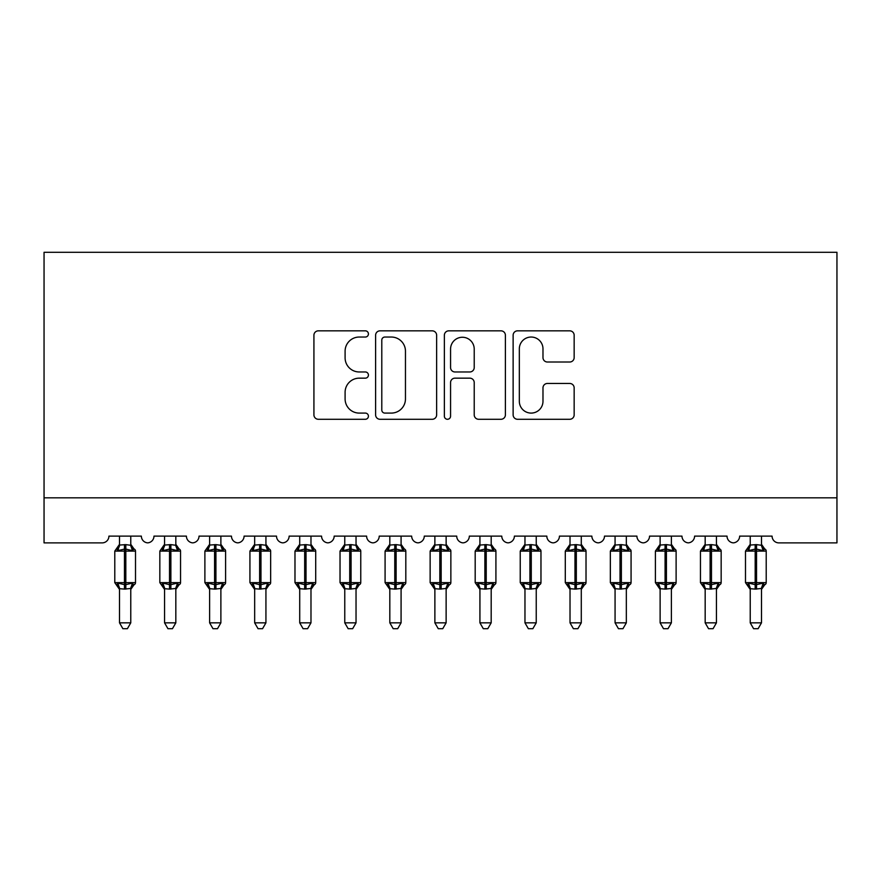 <?xml version="1.0" encoding="UTF-8"?>
<svg xmlns="http://www.w3.org/2000/svg" width="881" height="881" viewBox="0 0 881 881"><rect width="100%" height="100%" fill="white"/><g stroke="black" fill="none" stroke-linecap="round" stroke-linejoin="round"><path stroke-width="1.32" d="M368.423 333.943A3.095 3.095 0 0 0 365.329 330.838L318.338 330.838A4.427 4.427 0 0 0 313.922 335.265L313.922 414.863A4.427 4.427 0 0 0 318.338 419.279L365.329 419.279A3.095 3.095 0 0 0 368.423 416.184A3.095 3.095 0 0 0 365.329 413.09L359.25 413.09A14.151 14.151 0 0 1 345.099 398.939L345.099 392.309A14.151 14.151 0 0 1 359.25 378.158L365.329 378.158A3.095 3.095 0 0 0 368.423 375.064A3.095 3.095 0 0 0 365.329 371.969L359.25 371.969A14.151 14.151 0 0 1 345.099 357.818L345.099 351.189A14.151 14.151 0 0 1 359.25 337.038L365.329 337.038A3.095 3.095 0 0 0 368.423 333.943M569.732 362.014A4.427 4.427 0 0 0 574.159 357.598L574.159 335.265A4.427 4.427 0 0 0 569.732 330.838L517.554 330.838A4.427 4.427 0 0 0 513.127 335.265L513.127 414.863A4.427 4.427 0 0 0 517.554 419.279L569.732 419.279A4.427 4.427 0 0 0 574.159 414.863L574.159 387.882A4.427 4.427 0 0 0 569.732 383.466L547.398 383.466A4.427 4.427 0 0 0 542.982 387.882L542.982 401.262A11.827 11.827 0 0 1 531.155 413.09A11.827 11.827 0 0 1 519.327 401.262L519.327 348.865A11.827 11.827 0 0 1 531.155 337.038A11.827 11.827 0 0 1 542.982 348.865L542.982 357.598A4.427 4.427 0 0 0 547.398 362.014L569.732 362.014M836.95 497.831L836.95 252.296L44.05 252.296L44.05 542.883L102.163 542.883A6.762 6.762 0 0 0 108.925 536.122L141.356 536.122A6.762 6.762 0 0 0 147.667 542.861A6.762 6.762 0 0 0 153.977 536.122L186.409 536.122A6.762 6.762 0 0 0 192.719 542.861A6.762 6.762 0 0 0 199.029 536.122L231.461 536.122A6.762 6.762 0 0 0 237.771 542.861A6.762 6.762 0 0 0 244.081 536.122L276.513 536.122A6.762 6.762 0 0 0 282.823 542.861A6.762 6.762 0 0 0 289.133 536.122L321.565 536.122A6.762 6.762 0 0 0 327.875 542.861A6.762 6.762 0 0 0 334.174 536.122L366.617 536.122A6.762 6.762 0 0 0 372.927 542.861A6.762 6.762 0 0 0 379.226 536.122L411.669 536.122A6.762 6.762 0 0 0 417.979 542.861A6.762 6.762 0 0 0 424.279 536.122L456.721 536.122A6.762 6.762 0 0 0 463.021 542.861A6.762 6.762 0 0 0 469.331 536.122L501.774 536.122A6.762 6.762 0 0 0 508.073 542.861A6.762 6.762 0 0 0 514.383 536.122L546.826 536.122A6.762 6.762 0 0 0 553.125 542.861A6.762 6.762 0 0 0 559.435 536.122L591.867 536.122A6.762 6.762 0 0 0 598.177 542.861A6.762 6.762 0 0 0 604.487 536.122L636.919 536.122A6.762 6.762 0 0 0 643.229 542.861A6.762 6.762 0 0 0 649.539 536.122L681.971 536.122A6.762 6.762 0 0 0 688.281 542.861A6.762 6.762 0 0 0 694.591 536.122L727.023 536.122A6.762 6.762 0 0 0 733.333 542.861A6.762 6.762 0 0 0 739.644 536.122L772.075 536.122A6.762 6.762 0 0 0 778.837 542.883L836.95 542.883L836.95 497.831L44.05 497.831M436.635 335.265A4.427 4.427 0 0 0 432.208 330.838L380.03 330.838A4.427 4.427 0 0 0 375.603 335.265L375.603 414.863A4.427 4.427 0 0 0 380.03 419.279L432.208 419.279A4.427 4.427 0 0 0 436.635 414.863L436.635 335.265M448.792 330.838L500.97 330.838A4.427 4.427 0 0 1 505.397 335.265L505.397 414.863A4.427 4.427 0 0 1 500.97 419.279L478.636 419.279A4.427 4.427 0 0 1 474.22 414.863L474.22 382.585A4.427 4.427 0 0 0 469.793 378.158L454.981 378.158A4.427 4.427 0 0 0 450.565 382.585L450.565 416.184A3.095 3.095 0 0 1 447.46 419.279A3.095 3.095 0 0 1 444.365 416.184L444.365 335.265A4.427 4.427 0 0 1 448.792 330.838M384.898 337.038A3.095 3.095 0 0 0 381.792 340.132L381.792 409.995A3.095 3.095 0 0 0 384.898 413.09L391.307 413.09A14.151 14.151 0 0 0 405.458 398.939L405.458 351.189A14.151 14.151 0 0 0 391.307 337.038L384.898 337.038M474.22 349.085A11.827 11.827 0 0 0 462.393 337.258A11.827 11.827 0 0 0 450.565 349.085L450.565 367.542A4.427 4.427 0 0 0 454.981 371.969L469.793 371.969A4.427 4.427 0 0 0 474.22 367.542L474.22 349.085M119.508 622.845L130.773 622.845L127.393 628.704L122.888 628.704L119.508 622.845L119.508 588.651A4.956 4.724 180 0 0 116.909 584.521L117.878 583.079L124.463 584.665L124.463 582.638L125.818 582.638L125.818 549.072L132.403 550.658L134.022 548.984A2.258 2.258 0 0 1 135.509 551.099L114.783 551.099L114.783 582.638L124.463 582.638L124.463 549.072L117.878 550.658L116.909 549.215A4.956 4.724 0 0 0 119.508 545.053L125.818 544.623L130.773 545.284L130.773 536.122M130.773 622.845L130.773 588.453L124.463 589.114L124.463 584.665L125.818 584.665L125.818 582.638L135.509 582.638A2.258 2.258 0 0 1 134.022 584.753L133.372 584.521L134.022 584.753L130.773 589.4M130.773 588.684L130.773 588.684A4.956 4.724 180 0 1 133.372 584.521L132.403 583.079L125.818 584.665L125.818 589.114M124.463 589.114L119.508 588.684M119.508 536.122L119.508 545.086M117.878 550.658L118.539 548.742M132.403 550.658L130.773 545.284M130.773 588.453L132.403 583.079M119.508 588.453L117.878 583.079M164.56 622.845L175.826 622.845L172.445 628.704L167.941 628.704L164.56 622.845L164.56 588.651A4.956 4.724 180 0 0 161.961 584.521L162.93 583.079L169.515 584.665L169.515 582.638L170.87 582.638L170.87 549.072L177.455 550.658L179.074 548.984A2.258 2.258 0 0 1 180.55 551.099L159.835 551.099L159.835 582.638L169.515 582.638L169.515 549.072L162.93 550.658L161.961 549.215A4.956 4.724 0 0 0 164.56 545.053L170.87 544.623L175.826 545.284L175.826 536.122M175.826 622.845L175.826 588.453L169.515 589.114L169.515 584.665L170.87 584.665L170.87 582.638L180.55 582.638A2.258 2.258 0 0 1 179.074 584.753L178.425 584.521L179.074 584.753L175.826 589.4M175.826 588.684L175.826 588.684A4.956 4.724 180 0 1 178.425 584.521L177.455 583.079L170.87 584.665L170.87 589.114M169.515 589.114L164.56 588.684M164.56 536.122L164.56 545.086M162.93 550.658L163.591 548.742M177.455 550.658L175.826 545.284M175.826 588.453L177.455 583.079M164.56 588.453L162.93 583.079M209.612 622.845L220.878 622.845L217.497 628.704L212.993 628.704L209.612 622.845L209.612 588.651A4.956 4.724 180 0 0 207.013 584.521L207.982 583.079L214.568 584.665L214.568 582.638L215.922 582.638L215.922 549.072L222.508 550.658L224.126 548.984A2.258 2.258 0 0 1 225.602 551.099L204.888 551.099L204.888 582.638L214.568 582.638L214.568 549.072L207.982 550.658L207.013 549.215A4.956 4.724 0 0 0 209.612 545.053L215.922 544.623L220.878 545.284L220.878 536.122M220.878 622.845L220.878 588.453L214.568 589.114L214.568 584.665L215.922 584.665L215.922 582.638L225.602 582.638A2.258 2.258 0 0 1 224.126 584.753L223.477 584.521L224.126 584.753L220.878 589.4M220.878 588.684L220.878 588.684A4.956 4.724 180 0 1 223.477 584.521L222.508 583.079L215.922 584.665L215.922 589.114M214.568 589.114L209.612 588.684M209.612 536.122L209.612 545.086M207.982 550.658L208.643 548.742M222.508 550.658L220.878 545.284M220.878 588.453L222.508 583.079M209.612 588.453L207.982 583.079M254.664 622.845L265.93 622.845L262.549 628.704L258.045 628.704L254.664 622.845L254.664 588.651A4.956 4.724 180 0 0 252.065 584.521L253.034 583.079L259.62 584.665L259.62 582.638L260.974 582.638L260.974 549.072L267.56 550.658L269.179 548.984A2.258 2.258 0 0 1 270.654 551.099L249.929 551.099L249.929 582.638L259.62 582.638L259.62 549.072L253.034 550.658L252.065 549.215A4.956 4.724 0 0 0 254.664 545.053L260.974 544.623L265.93 545.284L265.93 536.122M265.93 622.845L265.93 588.453L259.62 589.114L259.62 584.665L260.974 584.665L260.974 582.638L270.654 582.638A2.258 2.258 0 0 1 269.179 584.753L268.529 584.521L269.179 584.753L265.93 589.4M265.93 588.684L265.93 588.684A4.956 4.724 180 0 1 268.529 584.521L267.56 583.079L260.974 584.665L260.974 589.114M259.62 589.114L254.664 588.684M254.664 536.122L254.664 545.086M253.034 550.658L253.695 548.742M267.56 550.658L265.93 545.284M265.93 588.453L267.56 583.079M254.664 588.453L253.034 583.079M299.716 622.845L310.982 622.845L307.601 628.704L303.097 628.704L299.716 622.845L299.716 588.651A4.956 4.724 180 0 0 297.117 584.521L298.086 583.079L304.672 584.665L304.672 582.638L306.026 582.638L306.026 549.072L312.612 550.658L314.231 548.984A2.258 2.258 0 0 1 315.706 551.099L294.981 551.099L294.981 582.638L304.672 582.638L304.672 549.072L298.086 550.658L297.117 549.215A4.956 4.724 0 0 0 299.716 545.053L306.026 544.623L310.982 545.284L310.982 536.122M310.982 622.845L310.982 588.453L304.672 589.114L304.672 584.665L306.026 584.665L306.026 582.638L315.706 582.638A2.258 2.258 0 0 1 314.231 584.753L313.581 584.521L314.231 584.753L310.982 589.4M310.982 588.684L310.982 588.684A4.956 4.724 180 0 1 313.581 584.521L312.612 583.079L306.026 584.665L306.026 589.114M304.672 589.114L299.716 588.684M299.716 536.122L299.716 545.086M298.086 550.658L298.747 548.742M312.612 550.658L310.982 545.284M310.982 588.453L312.612 583.079M299.716 588.453L298.086 583.079M344.768 622.845L356.034 622.845L352.653 628.704L348.149 628.704L344.768 622.845L344.768 588.651A4.956 4.724 180 0 0 342.169 584.521L343.127 583.079L349.724 584.665L349.724 582.638L351.079 582.638L351.079 549.072L357.664 550.658L359.283 548.984A2.258 2.258 0 0 1 360.758 551.099L340.033 551.099L340.033 582.638L349.724 582.638L349.724 549.072L343.127 550.658L342.169 549.215A4.956 4.724 0 0 0 344.768 545.053L351.079 544.623L356.034 545.284L356.034 536.122M356.034 622.845L356.034 588.453L349.724 589.114L349.724 584.665L351.079 584.665L351.079 582.638L360.758 582.638A2.258 2.258 0 0 1 359.283 584.753L358.633 584.521L359.283 584.753L356.034 589.4M356.034 588.684L356.034 588.684A4.956 4.724 180 0 1 358.633 584.521L357.664 583.079L351.079 584.665L351.079 589.114M349.724 589.114L344.768 588.684M344.768 536.122L344.768 545.086M343.127 550.658L343.799 548.742M357.664 550.658L356.034 545.284M356.034 588.453L357.664 583.079M344.757 588.453L343.127 583.079M389.82 622.845L401.075 622.845L397.694 628.704L393.201 628.704L389.82 622.845L389.82 588.651A4.956 4.724 180 0 0 387.211 584.521L388.18 583.079L394.776 584.665L394.776 582.638L396.12 582.638L396.12 549.072L402.716 550.658L404.335 548.984A2.258 2.258 0 0 1 405.811 551.099L385.085 551.099L385.085 582.638L394.776 582.638L394.776 549.072L388.18 550.658L387.211 549.215A4.956 4.724 0 0 0 389.82 545.053L396.12 544.623L401.086 545.284L401.075 536.122M401.075 622.845L401.086 588.453L394.776 589.114L394.776 584.665L396.12 584.665L396.12 582.638L405.811 582.638A2.258 2.258 0 0 1 404.335 584.753L403.685 584.521L404.335 584.753L401.075 589.4M401.075 588.684L401.075 588.684A4.956 4.724 180 0 1 403.685 584.521L402.716 583.079L396.12 584.665L396.12 589.114M394.776 589.114L389.82 588.684M389.82 536.122L389.82 545.086M388.18 550.658L388.84 548.742M402.716 550.658L401.086 545.284M401.086 588.453L402.716 583.079M389.809 588.453L388.18 583.079M434.873 622.845L446.127 622.845L442.747 628.704L438.253 628.704L434.873 622.845L434.873 588.651A4.956 4.724 180 0 0 432.263 584.521L433.232 583.079L439.828 584.665L439.828 582.638L441.172 582.638L441.172 549.072L447.768 550.658L449.387 548.984A2.258 2.258 0 0 1 450.863 551.099L430.137 551.099L430.137 582.638L439.828 582.638L439.828 549.072L433.232 550.658L432.263 549.215A4.956 4.724 0 0 0 434.873 545.053L441.172 544.623L446.138 545.284L446.127 536.122M446.127 622.845L446.138 588.453L439.828 589.114L439.828 584.665L441.172 584.665L441.172 582.638L450.863 582.638A2.258 2.258 0 0 1 449.387 584.753L448.737 584.521L449.387 584.753L446.127 589.4M446.127 588.684L446.127 588.684A4.956 4.724 180 0 1 448.737 584.521L447.768 583.079L441.172 584.665L441.172 589.114M439.828 589.114L434.873 588.684M434.873 536.122L434.873 545.086M433.232 550.658L433.893 548.742M447.768 550.658L446.138 545.284M446.138 588.453L447.768 583.079M434.862 588.453L433.232 583.079M479.925 622.845L491.18 622.845L487.799 628.704L483.306 628.704L479.925 622.845L479.925 588.651A4.956 4.724 180 0 0 477.315 584.521L478.284 583.079L484.88 584.665L484.88 582.638L486.224 582.638L486.224 549.072L492.82 550.658L494.439 548.984A2.258 2.258 0 0 1 495.915 551.099L475.189 551.099L475.189 582.638L484.88 582.638L484.88 549.072L478.284 550.658L477.315 549.215A4.956 4.724 0 0 0 479.925 545.053L486.224 544.623L491.191 545.284L491.18 536.122M491.18 622.845L491.191 588.453L484.88 589.114L484.88 584.665L486.224 584.665L486.224 582.638L495.915 582.638A2.258 2.258 0 0 1 494.439 584.753L493.789 584.521L494.439 584.753L491.18 589.4M491.18 588.684L491.18 588.684A4.956 4.724 180 0 1 493.789 584.521L492.82 583.079L486.224 584.665L486.224 589.114M484.88 589.114L479.925 588.684M479.925 536.122L479.925 545.086M478.284 550.658L478.945 548.742M492.82 550.658L491.191 545.284M491.191 588.453L492.82 583.079M479.914 588.453L478.284 583.079M524.966 622.845L536.232 622.845L532.851 628.704L528.347 628.704L524.966 622.845L524.966 588.651A4.956 4.724 180 0 0 522.367 584.521L523.336 583.079L529.922 584.665L529.922 582.638L531.276 582.638L531.276 549.072L537.873 550.658L539.48 548.984A2.258 2.258 0 0 1 540.967 551.099L520.242 551.099L520.242 582.638L529.922 582.638L529.922 549.072L523.336 550.658L522.367 549.215A4.956 4.724 0 0 0 524.966 545.053L531.276 544.623L536.243 545.284L536.232 536.122M536.232 622.845L536.243 588.453L529.922 589.114L529.922 584.665L531.276 584.665L531.276 582.638L540.967 582.638A2.258 2.258 0 0 1 539.48 584.753L538.831 584.521L539.48 584.753L536.232 589.4M536.232 588.684L536.232 588.684A4.956 4.724 180 0 1 538.831 584.521L537.873 583.079L531.276 584.665L531.276 589.114M529.922 589.114L524.966 588.684M524.966 536.122L524.966 545.086M523.336 550.658L523.997 548.742M537.873 550.658L536.243 545.284M536.243 588.453L537.873 583.079M524.966 588.453L523.336 583.079M570.018 622.845L581.284 622.845L577.903 628.704L573.399 628.704L570.018 622.845L570.018 588.651A4.956 4.724 180 0 0 567.419 584.521L568.388 583.079L574.974 584.665L574.974 582.638L576.328 582.638L576.328 549.072L582.914 550.658L584.532 548.984A2.258 2.258 0 0 1 586.019 551.099L565.294 551.099L565.294 582.638L574.974 582.638L574.974 549.072L568.388 550.658L567.419 549.215A4.956 4.724 0 0 0 570.018 545.053L576.328 544.623L581.284 545.284L581.284 536.122M581.284 622.845L581.284 588.453L574.974 589.114L574.974 584.665L576.328 584.665L576.328 582.638L586.019 582.638A2.258 2.258 0 0 1 584.532 584.753L583.883 584.521L584.532 584.753L581.284 589.4M581.284 588.684L581.284 588.684A4.956 4.724 180 0 1 583.883 584.521L582.914 583.079L576.328 584.665L576.328 589.114M574.974 589.114L570.018 588.684M570.018 536.122L570.018 545.086M568.388 550.658L569.049 548.742M582.914 550.658L581.284 545.284M581.284 588.453L582.914 583.079M570.018 588.453L568.388 583.079M615.07 622.845L626.336 622.845L622.955 628.704L618.451 628.704L615.07 622.845L615.07 588.651A4.956 4.724 180 0 0 612.471 584.521L613.44 583.079L620.026 584.665L620.026 582.638L621.38 582.638L621.38 549.072L627.966 550.658L629.585 548.984A2.258 2.258 0 0 1 631.071 551.099L610.346 551.099L610.346 582.638L620.026 582.638L620.026 549.072L613.44 550.658L612.471 549.215A4.956 4.724 0 0 0 615.07 545.053L621.38 544.623L626.336 545.284L626.336 536.122M626.336 622.845L626.336 588.453L620.026 589.114L620.026 584.665L621.38 584.665L621.38 582.638L631.071 582.638A2.258 2.258 0 0 1 629.585 584.753L628.935 584.521L629.585 584.753L626.336 589.4M626.336 588.684L626.336 588.684A4.956 4.724 180 0 1 628.935 584.521L627.966 583.079L621.38 584.665L621.38 589.114M620.026 589.114L615.07 588.684M615.07 536.122L615.07 545.086M613.44 550.658L614.101 548.742M627.966 550.658L626.336 545.284M626.336 588.453L627.966 583.079M615.07 588.453L613.44 583.079M660.122 622.845L671.388 622.845L668.007 628.704L663.503 628.704L660.122 622.845L660.122 588.651A4.956 4.724 180 0 0 657.523 584.521L658.492 583.079L665.078 584.665L665.078 582.638L666.432 582.638L666.432 549.072L673.018 550.658L674.637 548.984A2.258 2.258 0 0 1 676.112 551.099L655.398 551.099L655.398 582.638L665.078 582.638L665.078 549.072L658.492 550.658L657.523 549.215A4.956 4.724 0 0 0 660.122 545.053L666.432 544.623L671.388 545.284L671.388 536.122M671.388 622.845L671.388 588.453L665.078 589.114L665.078 584.665L666.432 584.665L666.432 582.638L676.112 582.638A2.258 2.258 0 0 1 674.637 584.753L673.987 584.521L674.637 584.753L671.388 589.4M671.388 588.684L671.388 588.684A4.956 4.724 180 0 1 673.987 584.521L673.018 583.079L666.432 584.665L666.432 589.114M665.078 589.114L660.122 588.684M660.122 536.122L660.122 545.086M658.492 550.658L659.153 548.742M673.018 550.658L671.388 545.284M671.388 588.453L673.018 583.079M660.122 588.453L658.492 583.079M705.174 622.845L716.44 622.845L713.059 628.704L708.555 628.704L705.174 622.845L705.174 588.651A4.956 4.724 180 0 0 702.575 584.521L703.545 583.079L710.13 584.665L710.13 582.638L711.485 582.638L711.485 549.072L718.07 550.658L719.689 548.984A2.258 2.258 0 0 1 721.165 551.099L700.45 551.099L700.45 582.638L710.13 582.638L710.13 549.072L703.545 550.658L702.575 549.215A4.956 4.724 0 0 0 705.174 545.053L711.485 544.623L716.44 545.284L716.44 536.122M716.44 622.845L716.44 588.453L710.13 589.114L710.13 584.665L711.485 584.665L711.485 582.638L721.165 582.638A2.258 2.258 0 0 1 719.689 584.753L719.039 584.521L719.689 584.753L716.44 589.4M716.44 588.684L716.44 588.684A4.956 4.724 180 0 1 719.039 584.521L718.07 583.079L711.485 584.665L711.485 589.114M710.13 589.114L705.174 588.684M705.174 536.122L705.174 545.086M703.545 550.658L704.205 548.742M718.07 550.658L716.44 545.284M716.44 588.453L718.07 583.079M705.174 588.453L703.545 583.079M750.227 622.845L761.492 622.845L758.112 628.704L753.607 628.704L750.227 622.845L750.227 588.651A4.956 4.724 180 0 0 747.628 584.521L748.597 583.079L755.182 584.665L755.182 582.638L756.537 582.638L756.537 549.072L763.122 550.658L764.741 548.984A2.258 2.258 0 0 1 766.217 551.099L745.491 551.099L745.491 582.638L755.182 582.638L755.182 549.072L748.597 550.658L747.628 549.215A4.956 4.724 0 0 0 750.227 545.053L756.537 544.623L761.492 545.284L761.492 536.122M761.492 622.845L761.492 588.453L755.182 589.114L755.182 584.665L756.537 584.665L756.537 582.638L766.217 582.638A2.258 2.258 0 0 1 764.741 584.753L764.091 584.521L764.741 584.753L761.492 589.4M761.492 588.684L761.492 588.684A4.956 4.724 180 0 1 764.091 584.521L763.122 583.079L756.537 584.665L756.537 589.114M755.182 589.114L750.227 588.684M750.227 536.122L750.227 545.086M748.597 550.658L749.257 548.742M763.122 550.658L761.492 545.284M761.492 588.453L763.122 583.079M750.227 588.453L748.597 583.079M125.818 544.623L125.818 549.072L124.463 549.072L124.463 544.623M133.372 549.215A4.956 4.724 0 0 1 130.773 545.053M170.87 544.623L170.87 549.072L169.515 549.072L169.515 544.623M178.425 549.215A4.956 4.724 0 0 1 175.826 545.053M215.922 544.623L215.922 549.072L214.568 549.072L214.568 544.623M223.477 549.215A4.956 4.724 0 0 1 220.878 545.053M260.974 544.623L260.974 549.072L259.62 549.072L259.62 544.623M268.529 549.215A4.956 4.724 0 0 1 265.93 545.053M306.026 544.623L306.026 549.072L304.672 549.072L304.672 544.623M313.581 549.215A4.956 4.724 0 0 1 310.982 545.053M351.079 544.623L351.079 549.072L349.724 549.072L349.724 544.623M358.633 549.215A4.956 4.724 0 0 1 356.034 545.053M396.12 544.623L396.12 549.072L394.776 549.072L394.776 544.623M403.685 549.215A4.956 4.724 0 0 1 401.075 545.053M441.172 544.623L441.172 549.072L439.828 549.072L439.828 544.623M448.737 549.215A4.956 4.724 0 0 1 446.127 545.053M486.224 544.623L486.224 549.072L484.88 549.072L484.88 544.623M493.789 549.215A4.956 4.724 0 0 1 491.18 545.053M531.276 544.623L531.276 549.072L529.922 549.072L529.922 544.623M538.831 549.215A4.956 4.724 0 0 1 536.232 545.053M576.328 544.623L576.328 549.072L574.974 549.072L574.974 544.623M583.883 549.215A4.956 4.724 0 0 1 581.284 545.053M621.38 544.623L621.38 549.072L620.026 549.072L620.026 544.623M628.935 549.215A4.956 4.724 0 0 1 626.336 545.053M666.432 544.623L666.432 549.072L665.078 549.072L665.078 544.623M673.987 549.215A4.956 4.724 0 0 1 671.388 545.053M711.485 544.623L711.485 549.072L710.13 549.072L710.13 544.623M719.039 549.215A4.956 4.724 0 0 1 716.44 545.053M756.537 544.623L756.537 549.072L755.182 549.072L755.182 544.623M764.091 549.215A4.956 4.724 0 0 1 761.492 545.053M135.509 582.638L135.509 551.099M119.508 589.4L114.783 582.638M119.508 544.337L114.783 551.099M134.022 548.984L130.773 544.337M180.55 582.638L180.55 551.099M164.56 589.4L159.835 582.638M164.56 544.337L159.835 551.099M179.074 548.984L175.826 544.337M225.602 582.638L225.602 551.099M209.612 589.4L204.888 582.638M209.612 544.337L204.888 551.099M224.126 548.984L220.878 544.337M270.654 582.638L270.654 551.099M254.664 589.4L249.929 582.638M254.664 544.337L249.929 551.099M269.179 548.984L265.93 544.337M315.706 582.638L315.706 551.099M299.716 589.4L294.981 582.638M299.716 544.337L294.981 551.099M314.231 548.984L310.982 544.337M360.758 582.638L360.758 551.099M344.768 589.4L340.033 582.638M344.768 544.337L340.033 551.099M359.283 548.984L356.034 544.337M405.811 582.638L405.811 551.099M389.82 589.4L385.085 582.638M389.82 544.337L385.085 551.099M404.335 548.984L401.075 544.337M450.863 582.638L450.863 551.099M434.873 589.4L430.137 582.638M434.873 544.337L430.137 551.099M449.387 548.984L446.127 544.337M495.915 582.638L495.915 551.099M479.925 589.4L475.189 582.638M479.925 544.337L475.189 551.099M494.439 548.984L491.18 544.337M540.967 582.638L540.967 551.099M524.966 589.4L520.242 582.638M524.966 544.337L520.242 551.099M539.48 548.984L536.232 544.337M586.019 582.638L586.019 551.099M570.018 589.4L565.294 582.638M570.018 544.337L565.294 551.099M584.532 548.984L581.284 544.337M631.071 582.638L631.071 551.099M615.07 589.4L610.346 582.638M615.07 544.337L610.346 551.099M629.585 548.984L626.336 544.337M676.112 582.638L676.112 551.099M660.122 589.4L655.398 582.638M660.122 544.337L655.398 551.099M674.637 548.984L671.388 544.337M721.165 582.638L721.165 551.099M705.174 589.4L700.45 582.638M705.174 544.337L700.45 551.099M719.689 548.984L716.44 544.337M766.217 582.638L766.217 551.099M750.227 589.4L745.491 582.638M750.227 544.337L745.491 551.099M764.741 548.984L761.492 544.337"/></g></svg>
